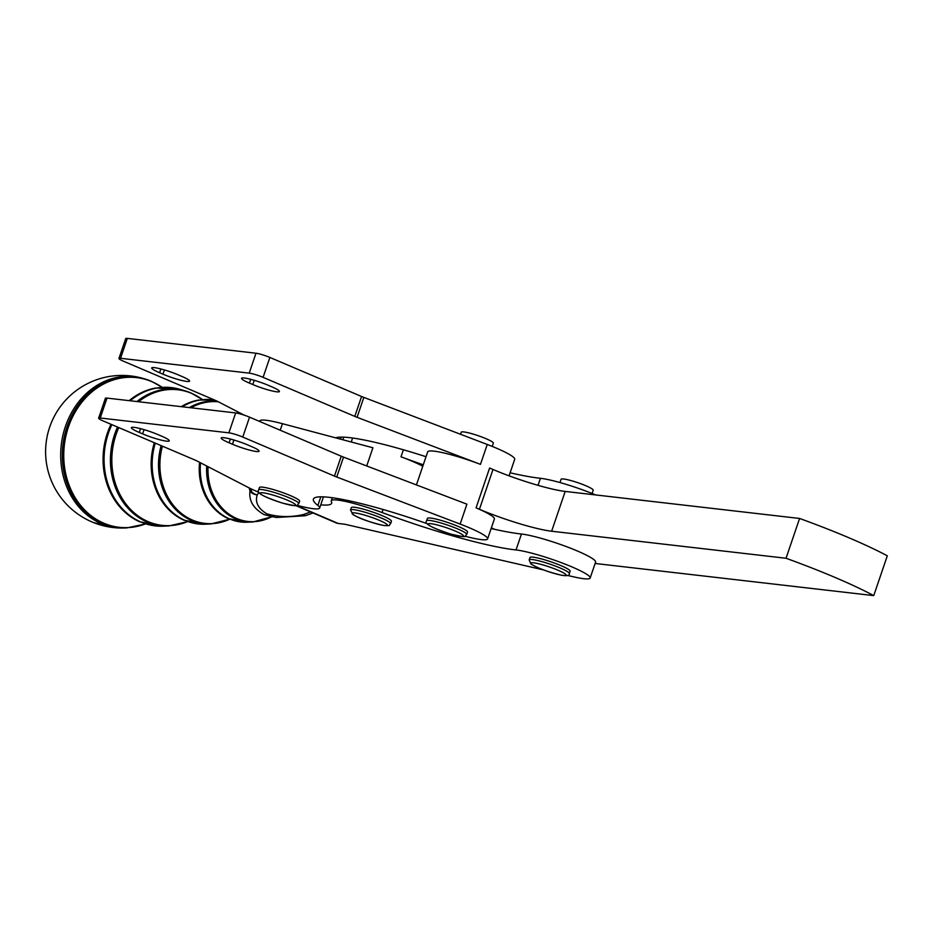 <?xml version="1.0" encoding="UTF-8"?>
<svg xmlns="http://www.w3.org/2000/svg" width="934" height="934" viewBox="0 0 934 934"><rect width="100%" height="100%" fill="white"/><g stroke="black" fill="none" stroke-linecap="round" stroke-linejoin="round"><path stroke-width="1.4" d="M384.341 516.607A21.202 2.697 18.8 0 1 391.439 521.277L390.622 523.67A21.202 2.697 -161.2 0 0 383.524 519A21.202 2.697 -161.2 0 0 355.224 509.871A21.202 2.697 -161.2 0 0 350.495 509.999L351.301 507.617A21.202 2.697 18.8 0 1 363.314 509.147A21.202 2.697 18.8 0 1 384.341 516.607M416.424 484.921L427.679 451.869A42.392 5.382 18.8 0 1 480.473 464.361L357.08 417.311L363.851 397.405A10.601 1.343 18.8 0 1 362.684 396.95A10.601 1.343 18.8 0 1 361.575 396.495L269.868 357.442A10.601 1.343 -161.2 0 0 262.314 354.722A10.601 1.343 -161.2 0 0 255.986 353.227L127.328 338.388A10.601 1.343 -161.2 0 0 125.728 338.563L118.957 358.469A10.601 1.343 18.8 0 1 120.556 358.294L127.328 338.388M259.582 421.432L259.734 420.977A42.392 5.382 18.8 0 1 282.43 423.686L335.61 437.836A105.986 13.461 18.8 0 1 426.021 456.714M255.986 353.227L249.203 373.133A10.601 1.343 18.8 0 1 255.531 374.627A10.601 1.343 18.8 0 1 263.096 377.348L269.868 357.442M244.136 415.116L217.353 401.293A10.601 1.343 -161.2 0 0 216.221 400.733A10.601 1.343 -161.2 0 0 214.878 400.149L123.545 361.248A10.601 1.343 18.8 0 1 119.167 358.901A10.601 1.343 18.8 0 1 118.957 358.469M361.575 396.495L354.792 416.389A10.601 1.343 -161.2 0 0 355.901 416.856A10.601 1.343 -161.2 0 0 357.08 417.311M186.835 381.434A18.225 2.312 18.8 0 1 162.96 374.172L159.586 372.736A18.225 2.312 18.8 0 1 151.705 367.949A18.225 2.312 18.8 0 1 154.449 367.646A18.225 2.312 18.8 0 1 178.336 374.908L181.71 376.344A18.225 2.312 18.8 0 1 189.59 381.13A18.225 2.312 18.8 0 1 186.835 381.434M276.674 391.801A18.225 2.312 18.8 0 1 252.799 384.539L249.425 383.103A18.225 2.312 18.8 0 1 241.544 378.305A18.225 2.312 18.8 0 1 244.288 378.013A18.225 2.312 18.8 0 1 268.175 385.263L271.549 386.699A18.225 2.312 18.8 0 1 279.429 391.498A18.225 2.312 18.8 0 1 276.674 391.801M235.66 412.933L228.877 432.839A10.601 1.343 18.8 0 1 235.205 434.333A10.601 1.343 18.8 0 1 242.77 437.065L249.541 417.159A10.601 1.343 -161.2 0 0 241.988 414.427A10.601 1.343 -161.2 0 0 235.66 412.933L107.001 398.094A10.601 1.343 -161.2 0 0 105.402 398.269L98.63 418.175A10.601 1.343 18.8 0 1 100.23 418L107.001 398.094M250.254 488.447A48.346 41.061 96.9 0 0 251.048 491.074A8.476 6.842 31.4 0 0 257.247 494.857L258.916 492.346A42.392 5.382 -161.2 0 1 247.814 487.233L197.027 460.999A10.601 1.343 -161.2 0 0 195.895 460.45A10.601 1.343 -161.2 0 0 194.552 459.855L103.207 420.965A10.601 1.343 18.8 0 1 98.841 418.607A10.601 1.343 18.8 0 1 98.63 418.175M465.05 536.221A42.392 5.382 -161.2 0 0 487.606 538.895A42.392 5.382 -161.2 0 0 460.147 524.079L466.918 504.173L343.525 457.123A10.601 1.343 18.8 0 1 342.346 456.656A10.601 1.343 18.8 0 1 341.249 456.201L249.541 417.159M341.249 456.201L334.465 476.106A10.601 1.343 -161.2 0 0 335.575 476.562A10.601 1.343 -161.2 0 0 336.754 477.029L343.525 457.123M166.509 441.152A18.225 2.312 18.8 0 1 142.633 433.89L139.259 432.454A18.225 2.312 18.8 0 1 131.379 427.655A18.225 2.312 18.8 0 1 134.122 427.352A18.225 2.312 18.8 0 1 158.009 434.614L161.384 436.05A18.225 2.312 18.8 0 1 169.264 440.848A18.225 2.312 18.8 0 1 166.509 441.152M256.348 451.507A18.225 2.312 18.8 0 1 232.473 444.245L229.099 442.809A18.225 2.312 18.8 0 1 221.218 438.023A18.225 2.312 18.8 0 1 223.962 437.719A18.225 2.312 18.8 0 1 247.849 444.981L251.223 446.417A18.225 2.312 18.8 0 1 259.103 451.204A18.225 2.312 18.8 0 1 256.348 451.507M595.565 494.927A42.392 5.382 -161.2 0 0 565.992 484.314A42.392 5.382 -161.2 0 0 540.424 478.301A127.176 16.158 18.8 0 1 510.116 472.802M491.144 528.527A127.176 16.158 -161.2 0 0 494.74 529.344A127.176 16.158 -161.2 0 0 521.452 534.026A42.392 5.382 18.8 0 1 547.02 540.05A42.392 5.382 18.8 0 1 595.588 562.093L590.171 578.006A42.392 5.382 -161.2 0 0 541.603 555.975A42.392 5.382 -161.2 0 0 516.023 549.951A127.176 16.158 18.8 0 1 382.029 512.521A42.392 5.382 -161.2 0 0 331.243 500.787A42.392 5.382 -161.2 0 0 331.372 501.605A84.784 10.776 18.8 0 1 331.652 503.251A84.784 10.776 18.8 0 1 320.747 504.85M567.428 575.414L573.896 576.897A42.392 5.382 -161.2 0 0 590.171 578.006M91.871 521.884A76.308 76.308 0 0 0 125.506 527.955L125.506 527.955A76.016 64.563 -83.1 0 1 101.129 523.542A76.016 64.563 -83.1 0 1 65.415 426.464A76.016 64.563 -83.1 0 1 143.556 378.562A76.016 64.563 -83.1 0 1 143.591 378.574A76.308 76.308 0 0 0 49.677 427.142A76.308 76.308 0 0 0 91.871 521.884A76.308 39.088 -66.8 0 0 97.521 523.39A76.308 39.088 -66.8 0 0 101.129 523.542M543.74 559.548A21.202 2.697 18.8 0 1 570.102 571.176L569.296 573.569A21.202 2.697 -161.2 0 0 568.304 572.227A21.202 2.697 -161.2 0 0 542.934 561.929A21.202 2.697 -161.2 0 0 529.158 559.91L529.975 557.516A21.202 2.697 18.8 0 1 543.74 559.548M559.968 482.563L561.089 479.27A16.952 2.16 18.8 0 1 572.098 480.893A16.952 2.16 18.8 0 1 593.195 490.198L592.074 493.491M258.66 489.906L259.465 487.513A21.202 2.697 18.8 0 1 277.538 490.852A21.202 2.697 18.8 0 1 299.032 500.18A21.202 2.697 18.8 0 1 299.604 501.173L298.787 503.566A21.202 2.697 -161.2 0 0 298.215 502.562A21.202 2.697 -161.2 0 0 273.895 492.358A21.202 2.697 -161.2 0 0 258.66 489.906C256.546 492.37 260.423 495.732 282.243 503.017C302.336 507.757 295.868 505.201 298.787 503.566M426.604 520.798L427.41 518.405A21.202 2.697 18.8 0 1 445.471 521.744A21.202 2.697 18.8 0 1 466.977 531.072A21.202 2.697 18.8 0 1 467.549 532.065L466.731 534.458A21.202 2.697 -161.2 0 0 466.159 533.454A21.202 2.697 -161.2 0 0 441.829 523.25A21.202 2.697 -161.2 0 0 426.604 520.798C424.48 523.25 428.356 526.624 450.188 533.909C470.281 538.649 463.813 536.093 466.731 534.458M460.532 434.275L461.233 432.197A16.952 2.16 18.8 0 1 475.686 434.87A16.952 2.16 18.8 0 1 492.883 442.331A16.952 2.16 18.8 0 1 493.339 443.125L492.23 446.417M249.133 487.898A48.276 41.003 -83.1 0 0 250.032 490.91A8.476 7.145 9 0 0 257.247 494.857C254.854 502.095 258.041 508.423 266.832 513.84C278.542 517.191 290.696 517.436 303.281 514.576A8.476 2.405 -99.8 0 0 304.846 515.766A8.476 2.405 -99.8 0 1 304.846 515.766L276.16 517.494L264.1 514.611C253.359 508.516 248.678 500.624 250.032 490.91A8.476 2.183 161.6 0 0 251.048 491.074L251.911 489.241M304.858 515.766A8.476 8.476 0 0 0 306.025 515.475L306.025 515.475A8.476 3.876 -108 0 1 303.281 514.576L310.613 511.937M366.723 465.961L372.911 447.771L335.61 437.836M354.792 416.389L263.096 377.348M249.203 373.133L120.556 358.294M295.903 505.644L336.31 522.947A25.44 13.029 113.2 0 0 338.19 523.449L344.891 524.254L543.518 569.915M595.121 563.471L873.745 595.612A148.378 18.855 -161.2 0 0 786.031 558.263L799.586 518.463L565.187 491.424A55.106 7.005 18.8 0 1 492.989 469.475L489.614 468.039L476.06 507.851L479.434 509.287A55.106 7.005 -161.2 0 0 551.632 531.224L786.031 558.263M487.606 538.895L494.39 519A42.392 5.382 -161.2 0 0 476.06 507.851M491.354 527.897L494.74 529.344M403.383 449.779L401.001 456.796A42.392 5.382 18.8 0 1 422.787 466.218M401.001 456.796A127.176 16.158 -161.2 0 0 423.265 464.793M799.586 518.463A148.378 18.855 18.8 0 1 887.3 555.812L873.745 595.612M460.147 524.079L336.754 477.029M228.877 432.839L100.23 418M297.117 505.329A42.392 5.382 -161.2 0 0 319.673 508.003A42.392 5.382 -161.2 0 0 317.875 505.469A105.986 13.461 18.8 0 1 313.392 499.118A105.986 13.461 18.8 0 1 427.142 523.67M334.465 476.106L242.77 437.065M509.077 475.838L514.716 459.283A42.392 5.382 -161.2 0 0 487.244 444.467L363.851 397.405M356.251 513.093A18.657 2.37 18.8 0 1 381.154 521.125A18.657 2.37 18.8 0 1 383.244 525.352A18.657 2.37 18.8 0 1 358.329 517.319A18.657 2.37 18.8 0 1 356.251 513.093M280.212 430.212L282.43 423.686M164.396 369.946L162.96 374.172M254.235 380.301L252.799 384.539M144.07 429.652L142.633 433.89M233.909 440.007L232.473 444.245M540.424 478.301L538.031 485.33M516.023 549.951L521.452 534.026M382.029 512.521L383.057 509.485M145.541 523.939L126.942 527.897A75.771 64.353 -83.1 0 1 102.647 523.484A75.771 64.353 -83.1 0 1 67.05 426.721A75.771 64.353 -83.1 0 1 144.968 378.982A75.771 64.353 -83.1 0 1 151.086 381.189M111.893 424.655A69.618 59.122 96.9 0 0 108.402 433.224A69.618 59.122 96.9 0 0 141.116 522.118A69.618 59.122 96.9 0 0 163.427 526.169L139.621 521.744A69.548 59.075 -83.1 0 1 111.006 424.281M187.617 521.616L168.972 525.912A68.672 58.328 -83.1 0 1 146.965 521.919A68.672 58.328 -83.1 0 1 114.695 434.205A68.672 58.328 -83.1 0 1 117.532 427.06M155.266 443.125A62.52 53.11 96.9 0 0 185.422 520.553A62.52 53.11 96.9 0 0 205.468 524.196L183.975 520.191A62.461 53.051 -83.1 0 1 154.343 442.728M162.423 446.172A61.165 51.954 96.9 0 0 192.451 520.075A61.165 51.954 96.9 0 0 229.682 519.211L211.014 523.927A61.586 52.316 -83.1 0 1 191.272 520.343A61.586 52.316 -83.1 0 1 161.127 445.623M200.541 462.82A55.433 47.085 96.9 0 0 229.729 518.989A55.433 47.085 96.9 0 0 247.498 522.211L228.328 518.639A55.363 47.027 -83.1 0 1 199.561 462.307M208.06 466.696A54.079 45.929 96.9 0 0 236.757 518.51A54.079 45.929 96.9 0 0 271.455 516.852L253.044 521.954A54.499 46.291 -83.1 0 1 235.578 518.779A54.499 46.291 -83.1 0 1 206.694 465.996M531.633 564.299A18.657 2.37 18.8 0 1 542.876 564.895A18.657 2.37 18.8 0 1 565.198 573.955A18.657 2.37 18.8 0 1 553.955 573.359A18.657 2.37 18.8 0 1 531.633 564.299M273.662 495.277A18.657 2.37 18.8 0 1 295.062 504.255A18.657 2.37 18.8 0 1 282.161 502.971A18.657 2.37 18.8 0 1 260.749 493.993A18.657 2.37 18.8 0 1 273.662 495.277M441.595 526.169A18.657 2.37 18.8 0 1 463.007 535.147A18.657 2.37 18.8 0 1 450.106 533.863A18.657 2.37 18.8 0 1 428.694 524.885A18.657 2.37 18.8 0 1 441.595 526.169M239.606 412.781A55.433 47.085 96.9 0 0 237.703 413.295M236.956 413.143A55.363 47.027 -83.1 0 1 239.197 412.571M218.369 401.818A61.165 51.954 96.9 0 0 191.003 407.784M189.275 407.586A61.586 52.316 -83.1 0 1 217.295 401.258M214.551 400.009A62.52 53.11 96.9 0 0 182.223 406.769M181.254 406.664A62.461 53.051 -83.1 0 1 198.522 400.079L214.481 399.974M136.936 401.55A68.672 58.328 -83.1 0 1 185.317 390.937L191.108 393.027L202.386 399.554A68.252 57.978 96.9 0 0 191.774 393.459A68.252 57.978 96.9 0 0 138.536 401.737M118.793 427.597A68.252 57.978 96.9 0 0 148.144 521.639A68.252 57.978 96.9 0 0 187.582 521.604M130.153 400.768A69.618 59.122 96.9 0 1 179.993 389.361L185.317 390.937A68.672 58.328 -83.1 0 1 190.863 392.945M129.161 400.651A69.548 59.075 -83.1 0 1 155.815 387.984L179.993 389.361M162.049 387.271A75.35 63.991 96.9 0 0 151.997 381.714A75.35 63.991 96.9 0 0 68.439 426.99A75.35 63.991 96.9 0 0 103.837 523.215A75.35 63.991 96.9 0 0 145.494 523.916M338.19 523.449L296.417 505.563M551.632 531.224L565.187 491.424M492.989 469.475L479.434 509.287M230.383 439.027L229.099 442.809M140.544 428.671L139.259 432.454M317.875 505.469L320.817 496.818M250.709 379.321L249.425 383.103M160.87 368.953L159.586 372.736M480.473 464.361L487.244 444.467M340.455 439.132L341.143 437.1M350.495 509.999L353.18 514.692C359.695 518.65 369.852 522.246 383.629 525.468C392.082 525.912 388.019 525.644 390.622 523.67M352.608 438.023L351.254 442.004M332.282 497.729L331.243 500.787M569.296 573.569C569.798 575.566 567.218 576.115 561.544 575.239C547.838 571.912 537.622 568.141 530.897 563.938L529.158 559.91M272.063 516.922L270.883 516.876M306.025 515.475L313.042 512.976M253.044 521.954L247.498 522.211M211.014 523.927L205.468 524.196M168.972 525.912L163.427 526.169M162.084 387.271L151.343 381.282L143.591 378.574M126.942 527.897L125.506 527.955M319.673 508.003L323.456 496.865M342.895 439.774L343.794 437.159"/></g></svg>
